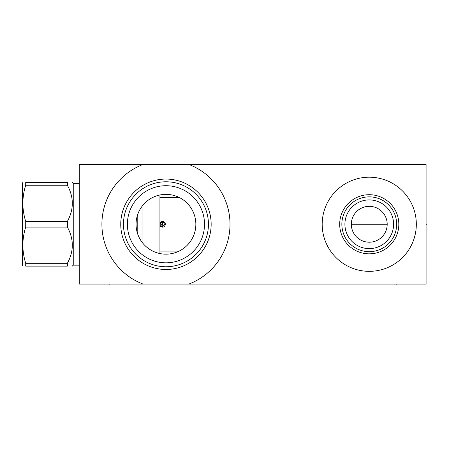 <?xml version="1.0" encoding="UTF-8"?>
<svg xmlns="http://www.w3.org/2000/svg" width="449" height="449" viewBox="0 0 449 449"><rect width="100%" height="100%" fill="white"/><g stroke="black" fill="none" stroke-linecap="round" stroke-linejoin="round"><path stroke-width="0.67" d="M142.995 164.474L79.277 164.474L79.277 284.06L142.995 284.06A64.05 64.05 0 0 1 142.995 164.474L426.084 164.474L426.084 284.06L142.995 284.06M192.935 237.151L193.508 235.871M194.019 234.586L194.456 233.295M194.692 232.509L194.832 232.004M195.147 230.719L195.405 229.428M195.742 226.846L195.826 225.555M164.805 194.395L167.107 194.395M168.263 194.462L169.441 194.574M170.654 194.743L171.041 194.804M174.644 195.663L176.12 196.151M177.664 196.757L179.274 197.498M180.913 198.379L182.547 199.395M184.112 200.518L185.6 201.73M185.841 201.943L186.986 203.015M188.266 204.362L189.439 205.76M190.499 207.191L191.448 208.645M192.29 210.115L193.019 211.569M193.687 213.09L194.226 214.532M195.091 217.563L195.388 219.017M195.792 222.328L195.843 223.523M195.843 225.011L195.77 226.498M195.394 229.484L195.091 230.971M194.215 234.03L193.687 235.444M193.019 236.977L192.29 238.419M191.448 239.889L190.499 241.343M189.439 242.774L188.266 244.172M186.986 245.519L185.88 246.557M185.6 246.804L184.112 248.016M182.547 249.139L180.913 250.155M179.274 251.036L177.664 251.777M176.12 252.383L174.644 252.871M171.041 253.73L170.654 253.792M169.441 253.96L165.176 254.156M167.505 254.123L165.956 254.162A29.898 29.898 0 0 1 136.058 224.27A29.898 29.898 0 0 1 165.956 194.372A29.898 29.898 0 0 1 195.854 224.27A29.898 29.898 0 0 1 165.956 254.162M169.464 253.96L170.631 253.797L169.464 253.96M171.793 253.59L172.955 253.331L171.793 253.59M174.105 253.034L176.373 252.287L174.105 253.034M177.473 251.855L179.572 250.884L177.473 251.855M180.554 250.357L181.48 249.818L180.554 250.357M192.498 238.032L192.907 237.207L192.492 238.037M192.251 238.492L191.527 239.755L192.251 238.492M190.948 240.675L191.442 239.901L190.948 240.681M190.741 240.99L189.893 242.179L190.741 240.99M188.995 243.319L187.121 245.384L188.995 243.319M185.342 247.029L186.071 246.389M195.826 222.979L195.742 221.688M195.405 219.106L195.147 217.816M194.832 216.53L194.675 215.958M194.456 215.239L194.019 213.948M192.503 210.514L192.907 211.327L192.498 210.508M192.251 210.042L191.527 208.779L192.251 210.042M191.364 208.516L190.954 207.865M190.741 207.545L189.893 206.355M188.995 205.215L187.121 203.15M186.722 202.757L186.425 202.477M186.2 202.269L185.342 201.506L186.2 202.269M187.553 203.593L187.996 204.071M163.627 254.072L162.471 253.96M161.258 253.792L160.871 253.73M157.083 252.815L156.089 252.49M154.147 251.732L152.727 251.081M150.886 250.087L149.365 249.139M147.8 248.016L146.312 246.804M145.768 246.321L144.926 245.519M143.646 244.172L142.473 242.774M141.413 241.343L140.464 239.889M139.622 238.419L138.876 236.937M138.225 235.444L137.781 234.266L137.781 214.268L138.225 213.09M138.876 211.597L139.622 210.115M140.464 208.645L141.413 207.191M142.473 205.76L143.646 204.362M144.926 203.015L146.06 201.949M146.312 201.73L147.8 200.518M149.365 199.395L150.999 198.379M152.638 197.498L154.243 196.757M155.792 196.151L157.268 195.663M160.871 194.804L161.258 194.743M162.471 194.574L163.649 194.462M162.448 253.96L161.281 253.797L162.448 253.96M160.119 253.59L158.957 253.331L160.119 253.59M157.807 253.034L157.251 252.866M153.9 251.625L152.885 251.154M151.358 250.357L150.432 249.818L151.358 250.357M149.915 249.498L149.59 249.285M148.827 248.774L148.159 248.291L148.827 248.774M149.511 249.234L149.938 249.515M188.917 164.474A64.05 64.05 0 0 1 188.917 284.06M369.258 271.336A47.072 47.072 0 0 1 322.186 224.27A47.072 47.072 0 0 1 369.258 177.198A47.072 47.072 0 0 1 416.324 224.27A47.072 47.072 0 0 1 369.258 271.336M369.258 253.831A29.561 29.561 0 0 1 339.691 224.27A29.561 29.561 0 0 1 369.258 194.703A29.561 29.561 0 0 1 398.819 224.27A29.561 29.561 0 0 1 369.258 253.831M369.258 251.676A27.406 27.406 0 0 1 341.852 224.27A27.406 27.406 0 0 1 369.258 196.858A27.406 27.406 0 0 1 396.663 224.27A27.406 27.406 0 0 1 369.258 251.676M369.258 248.617A24.347 24.347 0 0 0 393.605 224.27A24.347 24.347 0 0 0 369.258 199.917A24.347 24.347 0 0 0 344.905 224.27A24.347 24.347 0 0 0 369.258 248.617M371.497 206.467L369.258 206.327A17.938 17.938 0 0 1 387.195 224.27A17.938 17.938 0 0 1 369.258 242.207L371.497 242.067M372.614 241.888L373.725 241.641M374.831 241.315L375.409 241.119M375.925 240.917L377.008 240.445M378.064 239.895L379.096 239.266M380.084 238.565L381.033 237.796M381.487 237.386L381.925 236.965M382.761 236.073L383.53 235.13M384.232 234.142L384.86 233.121M385.41 232.066L385.887 230.988M386.157 230.275L386.286 229.894M386.617 228.782L386.87 227.665M387.049 226.537L387.195 224.27L351.32 224.27L351.46 221.997M387.156 223.131L387.049 221.997M386.87 220.869L386.617 219.752M386.286 218.641L386.123 218.152M385.887 217.546L385.41 216.469M384.86 215.413L384.232 214.392M383.53 213.404L382.761 212.461M381.925 211.569L381.465 211.125M381.033 210.738L380.084 209.969M379.096 209.268L378.064 208.639M377.008 208.089L375.925 207.618M375.364 207.399L374.831 207.219M373.725 206.894L372.614 206.647M351.354 225.404L351.46 226.537M351.64 227.665L351.898 228.782M352.224 229.894L352.398 230.399M352.628 230.988L353.105 232.066M353.655 233.121L354.283 234.142M354.979 235.13L355.748 236.073M356.585 236.965L357.045 237.409M357.477 237.796L358.425 238.565M359.419 239.266L360.446 239.895M361.507 240.445L362.584 240.917M363.151 241.135L363.679 241.315M364.784 241.641L365.896 241.888M367.013 242.067L369.258 242.207A17.938 17.938 0 0 1 351.32 224.27A17.938 17.938 0 0 1 369.258 206.327L367.013 206.467M365.896 206.647L364.784 206.894M363.679 207.219L363.101 207.421M362.584 207.618L361.507 208.089M360.446 208.639L359.419 209.268M358.425 209.969L357.477 210.738M357.022 211.148L356.585 211.569M355.748 212.461L354.979 213.404M354.283 214.392L353.655 215.413M353.105 216.469L352.628 217.546M352.347 218.281L352.224 218.641M351.898 219.752L351.64 220.869M165.956 269.473A45.203 45.203 0 0 1 120.753 224.27A45.203 45.203 0 0 1 165.956 179.061A45.203 45.203 0 0 1 211.159 224.27A45.203 45.203 0 0 1 165.956 269.473M165.956 266.757A42.487 42.487 0 0 1 123.469 224.27A42.487 42.487 0 0 1 165.956 181.778A42.487 42.487 0 0 1 208.443 224.27A42.487 42.487 0 0 1 165.956 266.757M165.956 262.822A38.558 38.558 0 0 0 204.514 224.27A38.558 38.558 0 0 0 165.956 185.712A38.558 38.558 0 0 0 127.398 224.27A38.558 38.558 0 0 0 165.956 262.822M142.036 206.327L142.036 242.207M159.069 253.359L159.069 195.175M160.024 253.567L160.024 194.967M160.024 197.431L179.134 197.431M160.024 251.103L179.134 251.103M160.456 222.132L160.024 222.653C162.577 220.543 164.396 221.054 165.479 224.18C164.502 227.447 162.684 228.013 160.024 225.881L160.456 226.403M164.553 224.27C163.054 227.166 161.556 227.166 160.057 224.27C161.556 221.368 163.054 221.368 164.553 224.27M160.854 226.723L161.202 226.93M161.202 221.604L160.854 221.812M79.277 183.366L73.249 183.366L73.249 265.168L72.295 266.122M67.367 263.294L25.711 263.294L25.711 266.122C21.934 266.122 21.934 266.122 25.711 266.122L67.367 266.122C73.962 266.122 73.962 266.122 67.367 266.122C73.962 266.122 73.962 266.122 67.367 266.122L67.367 263.294C73.962 251.227 73.962 239.165 67.367 227.099L67.367 221.436C73.962 209.369 73.962 197.307 67.367 185.241L25.711 185.241L25.711 182.412C21.934 182.412 21.934 182.412 25.711 182.412L67.367 182.412L67.367 185.241M67.367 182.412C73.962 182.412 73.962 182.412 67.367 182.412C73.962 182.412 73.962 182.412 67.367 182.412M67.367 221.436L25.711 221.436C21.934 209.369 21.934 197.307 25.711 185.241M67.367 227.099L25.711 227.099L25.711 221.436M25.711 263.294C21.934 251.227 21.934 239.165 25.711 227.099M22.865 266.122L22.45 265.404L22.45 183.13L22.865 182.412M426.084 224.27L426.55 224.27L426.084 224.27M165.956 284.06L165.956 284.526M396.141 284.06L396.141 284.526M109.129 284.06L109.129 284.526M161.011 224.27L162.673 224.27M161.146 226.195L160.888 222.519M162.516 222.031L162.824 226.453M79.277 265.168L73.249 265.168M73.249 183.366L72.295 182.412"/></g></svg>
